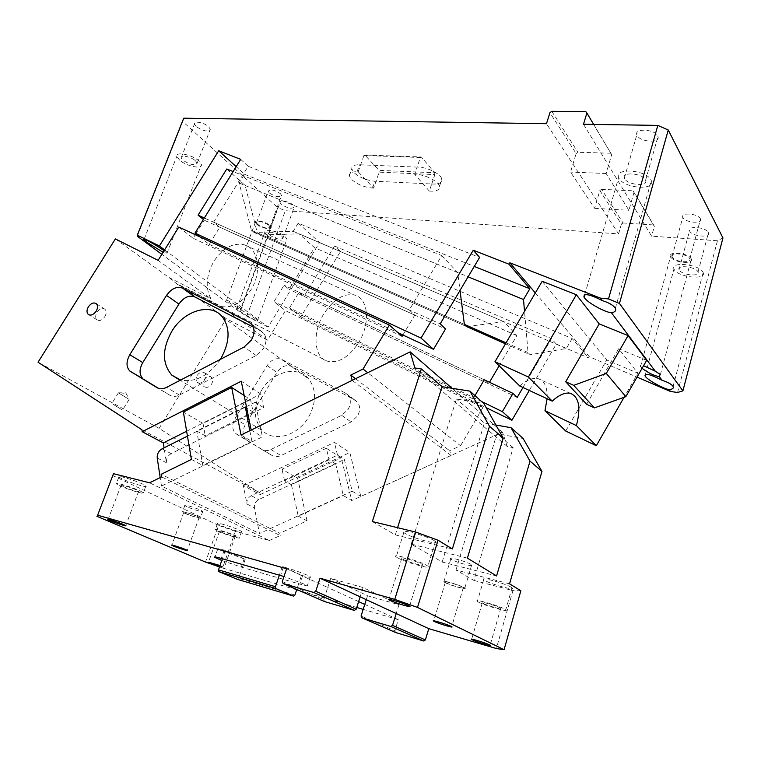 <?xml version="1.0" encoding="UTF-8"?>
<svg xmlns="http://www.w3.org/2000/svg" width="761" height="761" viewBox="0 0 761 761"><rect width="100%" height="100%" fill="white"/><g stroke="black" fill="none" stroke-linecap="round" stroke-linejoin="round"><path stroke-width="0.57" stroke-dasharray="3.81 2.85" d="M289.513 307.872L298.987 292.272L304 296.381L334.564 246.031L340.462 251.472L300.842 316.842L289.513 307.872L481.58 401.504M300.842 316.842L486.184 407.658M522.969 387.501L551.459 338.616L556.272 344.058L529.275 390.441M298.987 292.272L484.243 379.796L488.572 383.829L489.485 382.269M556.272 344.058L588.643 357.936L589.337 356.728L637.024 377.142M164.614 249.865L268.091 327.087L319.553 242.502L298.217 223.097L572.139 338.521L588.643 357.936M319.553 242.502L340.462 251.472M334.564 246.031L551.459 338.616M304 296.381L517.214 397.394M298.217 223.097L293.194 231.306L254.012 232.447L251.406 230.231L239.163 183.04L244.576 174.298L236.176 166.659M268.091 327.087L246.84 316.243L239.61 311.82L161.836 254.336M239.563 307.615L241.151 308.985C242.807 310.859 231.315 304.371 228.11 301.822L226.464 300.395C224.79 298.512 236.405 305.066 239.563 307.615M255.296 318.745L257.437 320.59C259.767 323.206 243.482 314.017 239.03 310.469L236.785 308.538C234.417 305.893 250.93 315.216 255.296 318.745M164.053 250.778L166.982 253.346C167.525 254.193 166.231 253.841 163.101 252.3M239.61 311.82L277.794 207.658L285.318 210.702L618.588 233.884L546.493 123.701M246.84 316.243L285.318 210.702M183.715 118.193L182.754 121.579L277.794 207.658M429.337 191.078L414.707 174.326C424.286 174.069 438.726 181.166 439.449 186.426C439.763 189.993 436.395 191.544 429.337 191.078L431.696 183.991L374.935 181.213C366.355 180.347 359.335 177.427 353.855 172.471L351.782 168.952C351.544 166.079 354.122 164.68 359.544 164.756L417.142 167.106L420.357 157.479L363.901 155.51L364.928 155.035L378.968 170.359L434.683 172.757L421.356 156.985L364.928 155.035M431.696 183.991C438.745 184.419 442.131 182.84 441.837 179.225C441.133 173.908 426.721 166.792 417.142 167.106L414.707 174.326M196.148 126.535L194.474 123.948C193.798 120.495 204.471 122.607 208.704 126.792L210.321 129.313C208.067 132.195 203.339 131.273 196.148 126.535M269.318 193.009L268.157 191.249C270.222 188.966 274.312 189.774 280.429 193.674L281.551 195.387C279.506 197.679 275.425 196.88 269.318 193.009M281.237 204.3L280.048 202.493C279.316 199.515 289.618 201.532 293.175 205.09L294.336 206.849C292.129 209.256 287.763 208.409 281.237 204.3M583.497 124.262L651.616 236.176L717.452 240.761L722.95 237.936M657.723 135.915L657.97 136.504C660.71 143.353 640.353 142.288 637.157 135.496L636.852 134.802C634.046 128.01 654.622 129.037 657.723 135.915M700.358 218.673L700.52 219.044C702.65 224.134 685.328 222.697 682.988 217.636L682.798 217.199C680.619 212.138 698.094 213.556 700.358 218.673M708.282 232.428L708.443 232.799C710.669 238.117 692.187 236.49 689.751 231.211L689.552 230.764C687.259 225.484 705.923 227.092 708.282 232.428M717.452 240.761L677.556 392.486M642.084 368.305L640.534 366.593C639.858 365.347 640.876 365.052 643.578 365.699M535.335 292.937L589.337 356.728M646.65 360.343L618.664 348.719L637.88 373.213L624.077 397.29M542.165 281.285L606.726 359.953L637.88 373.213M572.139 338.521L566.346 348.509L530.132 354.731L528.039 352.514L524.529 311.363M293.194 231.306L566.346 348.509M244.576 174.298L474.255 266.436M199.572 236.719L209.189 244.329L219.767 227.225L213.594 222.155L248.191 166.279L479.611 257.418M248.191 166.279L240.704 159.363M239.163 183.04L468.091 276.814M251.406 230.231L464.362 324.367L257.285 232.828L259.882 235.044L299.035 233.817L314.464 247.648L289.094 289.323L284.043 285.213L274.017 301.66L285.451 310.621L267.501 340.148L226.302 318.716L179.482 285.042L177.532 284.433L327.021 361.095C338.341 363.672 348.919 357.451 358.754 342.431C370.369 323.872 368.714 298.807 354.892 295.135C343.991 292.89 333.641 299.121 323.844 313.827C312.029 332.633 314.046 357.28 327.021 361.095M506.084 342.811L528.039 352.514M254.012 232.447L466.607 326.593L503.839 321.684L299.035 233.817M505.494 343.82L530.132 354.731M137.303 236.214L182.754 121.579M256.79 224.324L255.382 222.364C254.516 219.254 265.722 221.565 269.755 225.342L271.116 227.254C271.953 230.364 260.871 228.072 256.79 224.324M266.721 234.997L264.79 232.333C263.544 228.005 279.496 231.296 285.09 236.557L286.916 239.125C288.115 243.463 272.409 240.219 266.721 234.997M179.558 160.105L176.856 156.281C175.667 151.249 192.21 154.702 198.868 160.913L201.437 164.595C202.578 169.636 186.321 166.269 179.558 160.105M618.588 233.884L621.385 224.114L599.839 190.516L594.617 208.324L570.541 172.091L576.134 153.551L549.927 112.676M373.632 188.138L372.557 188.081C363.977 187.177 356.938 184.267 351.43 179.339L349.356 175.858C349.09 173.023 351.668 171.653 357.09 171.748L358.184 171.796L373.632 188.138L379.168 172.148L434.854 174.602L434.683 172.757M358.184 171.796L363.901 155.51M195.453 160.771L197.137 163.177C194.959 165.841 190.212 164.871 182.906 160.248L181.166 157.774C180.395 154.502 191.116 156.737 195.453 160.771M268.823 225.275L269.984 226.911C268.005 229.013 263.915 228.176 257.713 224.39L256.505 222.716C258.512 220.623 262.612 221.47 268.823 225.275M281.846 236.281L283.044 237.965C280.904 240.172 276.519 239.277 269.908 235.273L268.662 233.551C267.853 230.735 278.193 232.866 281.846 236.281M593.685 124.424L611.682 154.616L606.146 173.508L628.9 210.293L634.065 192.172L654.374 226.245L651.616 236.176M624.676 178.778L624.353 178.112C621.414 171.653 642.084 173.089 645.328 179.644L645.585 180.205C648.477 186.721 628.015 185.256 624.676 178.778M672.229 257.151L672.03 256.733C669.747 251.929 687.307 253.67 689.675 258.531L689.837 258.883C692.063 263.715 674.665 261.965 672.229 257.151M679.269 270.069L679.059 269.641C676.662 264.628 695.402 266.578 697.866 271.648L698.037 272C700.367 277.042 681.799 275.082 679.269 270.069M702.926 272.077L703.174 272.59C706.731 280.371 678.251 277.337 674.313 269.651L673.98 268.966C670.27 261.261 699.178 264.257 702.926 272.077M691.14 258.645L691.33 259.054C693.927 264.695 673.637 262.65 670.783 257.037L670.546 256.543C667.882 250.94 688.382 252.966 691.14 258.645M650.959 179.881L651.34 180.699C655.754 190.745 624.362 188.471 619.188 178.55L618.674 177.484C614.117 167.563 646.013 169.76 650.959 179.881M586.636 404.3L618.664 348.719M565.737 431.04L606.726 359.953M519.782 386.017C526.745 379.853 532.9 377.399 538.227 378.674C544.705 380.871 547.663 387.568 547.102 398.745M209.189 244.329L397.993 332.7M213.594 222.155L440.181 323.863M606.146 173.508L570.541 172.091M594.617 208.324L628.9 210.293M219.767 227.225L445.527 328.971M599.839 190.516L601.561 189.318L623.031 222.983L621.385 224.114M601.561 189.318L633.047 190.821L634.065 192.172M633.047 190.821L653.385 224.923L623.031 222.983M653.385 224.923L654.374 226.245M611.682 154.616L585.799 111.61M610.626 153.237L577.932 152.276L576.134 153.551M551.801 111.315L577.932 152.276M431.725 184.019L434.854 174.602M379.168 172.148L378.968 170.359M420.357 157.479L421.356 156.985M141.888 429.737L259.882 492.824L260.233 494.574L243.396 485.613L246.954 504.01C246.602 500.348 248.019 497.58 251.206 495.696L337.513 455.116L344.353 459.511L352.172 491.187L259.482 533.518L254.44 507.844C254.069 504.21 255.477 501.461 258.645 499.606L344.353 459.511M186.626 431.249L260.785 394.027L263.667 407.668L171.177 453.642C167.753 455.744 166.164 458.769 166.402 462.717L164.081 447.82M263.667 407.668L255.22 402.246L262.402 436.833L161.484 486.051L259.482 533.518M187.453 436.129L245.071 407.316M246.421 406.64L255.22 402.246M251.168 430.032L262.402 436.833M260.785 394.027L241.275 381.213M243.396 485.613L334.412 442.398L349.832 452.538L360.828 496.429L451.083 455.468L449.656 450.721L460.557 445.756L367.744 372.709M337.513 455.116L334.412 442.398M260.233 494.574L349.832 452.538M259.882 492.824L159.125 428.357L226.302 318.716M460.557 445.756L482.902 407.563L285.451 310.621M246.935 440.258L246.003 439.582C242.331 435.749 242.065 430.821 245.223 424.819L276.937 372.424C281.247 366.374 286.117 364.367 291.558 366.421L354.902 400.01L357.556 402.236C360.324 406.222 360.314 410.807 357.527 416.01L351.116 421.965L280.961 455.554C277.708 457.028 274.759 457.009 272.105 455.497L235.691 433.494C232.01 429.632 231.763 424.667 234.968 418.588L267.121 365.584C271.487 359.458 276.405 357.413 281.874 359.458L345.57 393.161L348.243 395.397C351.021 399.411 350.992 404.053 348.167 409.313L341.67 415.354L270.83 449.513C267.549 451.016 264.581 451.007 261.917 449.494L236.633 434.17M204.024 379.72C206.45 376.467 208.923 375.658 211.444 377.266C213.023 379.035 213.061 381.299 211.577 384.086C209.17 387.311 206.716 388.139 204.195 386.578C202.578 384.819 202.521 382.526 204.024 379.72M159.125 428.357L38.05 362.226M113.389 404.471L122.502 410.103L113.389 404.471M352.172 491.187L360.828 496.429M355.549 378.712L449.656 450.721M451.083 455.468L352.181 380.367M115.368 238.925L168.952 277.47L177.532 284.433M179.482 285.042L221.441 306.55L267.501 340.148M221.441 306.55C232.59 308.205 242.426 302.631 250.949 289.817C261.889 272.78 258.911 248.971 244.642 244.89C233.427 242.293 223.201 247.706 213.984 261.128C206.079 275.406 205.099 288.029 211.063 298.978L158.098 260.348M178.806 227.044L193.113 238.25L195.301 234.721M195.881 233.789L204.281 220.243L203.396 219.52M226.749 168.99L245.166 185.503L257.285 232.828M482.902 407.563L473.057 398.878L274.017 301.66M402.892 334.992L414.755 315.102L409.256 309.984L441.741 255.544L233.132 171.558M473.057 398.878L474.969 395.615M499.14 365.803L516.852 335.563L503.839 321.684M441.741 255.544L457.722 272.571L460.015 290.436M197.175 375.392C199.61 372.119 202.103 371.292 204.633 372.919C206.202 374.678 206.241 376.961 204.738 379.768C202.312 383.021 199.839 383.858 197.318 382.298C195.701 380.529 195.653 378.227 197.175 375.392M127.563 398.45L118.355 392.819L127.563 398.45M168.952 277.47L211.063 298.978M402.103 336.324L193.113 238.25M104.799 316.709C106.511 313.608 106.588 311.135 105.008 309.28C102.421 307.625 99.767 308.614 97.037 312.257C95.306 315.387 95.249 317.879 96.866 319.734C99.444 321.342 102.088 320.333 104.799 316.709M253.346 327.106L261.223 331.168L263.991 333.508C266.807 337.789 266.607 342.85 263.392 348.681L256.229 355.501L179.453 395.054C175.905 396.795 172.757 396.871 169.998 395.301L158.564 388.367M484.243 379.796L284.043 285.213M488.572 383.829L289.094 289.323M516.852 335.563L314.464 247.648M466.607 326.593L259.882 235.044M457.722 272.571L245.166 185.503M409.256 309.984L204.338 217.998M414.755 315.102L204.281 220.243M261.308 390.659C272.238 371.577 297.522 364.947 308.671 378.902C316.538 389.584 316.509 402.341 308.585 417.19C298.084 435.549 274.55 442.426 263.021 431.059C253.28 420.234 252.709 406.764 261.308 390.659M220.405 359.354C208.695 375.801 195.444 382.697 180.623 380.034M161.484 486.051L160.191 477.585M244.167 395.492L250.569 399.601L253.118 412.015L205.242 435.815L196.776 431.011L244.985 406.897M253.118 412.015L245.394 407.154M241.037 435.016L251.958 441.485L202.787 465.466L196.776 431.011M249.789 430.716L251.958 441.485M250.569 399.601L203.035 423.449L183.372 412.053M286.602 568.743L327.734 587.502L323.767 599.658L282.302 581.518M112.466 475.444L218.512 525.356L205.508 562.065M296.657 589.804L222.564 568.01L235.396 531.349L269.356 540.491L149.556 482.797M235.396 531.349L218.512 525.356M186.654 506.588L184.809 505.523C182.792 503.906 195.758 507.758 200.999 510.346L202.768 511.373C204.747 512.981 191.953 509.176 186.654 506.588M219.729 524.938L217.446 523.635C214.773 521.542 232.657 526.878 239.468 530.227L241.618 531.463C244.224 533.547 226.635 528.296 219.729 524.938M122.121 478.888L118.849 477.004C115.872 474.55 134.573 480.124 142.811 484.158L145.903 485.956C148.804 488.391 130.464 482.931 122.121 478.888M269.356 540.491L280.229 535.563L161.589 476.9M280.229 535.563L279.753 533.214L161.18 474.284M372.329 521.561L395.301 534.869L452.376 548.966M434.274 540.633C426.626 535.734 398.355 528.277 403.825 532.557L405.204 533.518C413.023 538.398 440.79 545.742 435.473 541.471L434.274 540.633M335.668 463.925L329.104 459.796L326.345 448.248L341.251 457.827L351.734 500.548L343.316 495.573L335.668 463.925L291.396 484.633L298.236 516.158L343.316 495.573M364.766 604.396L398.288 619.692L394.864 630.764L361.085 615.991M398.288 619.692L363.187 609.371M356.747 607.478L299.368 590.603M326.345 448.248L282.065 469.242L297.637 478.269L307.044 520.828L279.753 533.214M297.637 478.269L341.251 457.827M509.566 583.858L455.991 570.037L473.875 580.405L513.142 447.649L507.302 446.564L502.517 432.134L351.734 500.548M473.875 580.405L512.952 590.603L496.343 648.524M395.634 632.515L394.864 630.764M323.767 599.658L324.538 601.561M330.693 578.427L367.515 595.739L398.945 604.719L363.102 587.559L330.693 578.427L327.734 587.502L358.621 601.599M363.102 587.559L360.143 596.824M219.51 566.945L222.564 568.01M397.594 557.813C405.556 562.389 433.361 570.075 427.91 566.136L426.693 565.366C418.902 560.771 390.564 552.971 396.177 556.919L397.594 557.813M455.991 570.037L496.914 433.741L523.111 438.46M513.142 447.649L496.914 433.741M520.866 590.755L512.952 590.603M511.287 587.292C505.361 583.468 479.221 576.343 483.692 579.749L484.595 580.367C490.674 584.191 516.386 591.211 512.067 587.834L511.287 587.292M398.945 604.719L396.205 613.547M402.617 559.116C407.772 562.094 425.903 567.097 422.345 564.538L421.527 564.025C416.448 561.038 398.089 555.977 401.722 558.545L402.617 559.116M478.26 601.97C484.443 605.547 510.203 612.852 505.78 609.742L504.981 609.238C498.95 605.661 472.762 598.251 477.337 601.39L478.26 601.97M367.515 595.739L366.269 599.658M482.883 603.226C486.888 605.556 503.677 610.312 500.786 608.286L500.253 607.953C496.315 605.623 479.344 600.819 482.293 602.855L482.883 603.226M184.305 513.076C189.622 515.616 202.426 519.459 200.428 517.899L198.65 516.89C193.38 514.341 180.414 510.46 182.45 512.029L184.305 513.076M185.323 513.342C189.879 515.53 200.856 518.821 199.144 517.48L197.613 516.614C193.094 514.436 181.993 511.107 183.734 512.457L185.323 513.342M217.56 531.064C224.495 534.365 242.093 539.663 239.468 537.647L237.308 536.429C230.459 533.138 212.566 527.744 215.268 529.789L217.56 531.064M220.985 531.996C225.475 534.146 236.947 537.599 235.235 536.277L233.817 535.487C229.356 533.337 217.76 529.846 219.51 531.168L220.985 531.996M119.563 485.651C127.934 489.627 146.293 495.135 143.363 492.776L140.252 491.016C131.976 487.04 113.256 481.418 116.262 483.806L119.563 485.651M123.139 486.574C128.571 489.161 140.547 492.757 138.635 491.216L136.59 490.065C131.196 487.478 119.077 483.844 121.018 485.385L123.139 486.574M467.406 558.136L411.216 544.096L442.189 562.037L496.581 575.944M471.03 564.396C466.312 561.371 447.344 556.281 450.778 558.945L451.539 559.468C456.334 562.484 475.073 567.525 471.715 564.871L471.03 564.396M444.614 582.393C449.494 585.219 468.272 590.479 464.828 588.034L464.134 587.587C459.33 584.762 440.324 579.454 443.844 581.899L444.614 582.393M445.994 582.764C450.179 585.18 466.284 589.689 463.325 587.597L462.726 587.216C458.598 584.79 442.322 580.243 445.337 582.346L445.994 582.764M301.48 575.306L302.65 575.639C309.004 577.409 311.553 577.78 310.307 576.743L307.967 575.506C301.242 572.576 293.071 569.694 283.453 566.869L301.48 575.306L296.771 589.471M282.274 566.536L279.363 575.173M294.916 595.045L238.631 578.303L237.375 579.34M225.304 550.431L224.21 550.117C218.797 548.624 216.628 548.32 217.694 549.195L245.213 559.287L225.304 550.431L222.393 558.745M245.213 559.287L238.631 578.303M411.216 544.096L456.419 399.002L483.872 403.539M442.189 562.037L484.405 423.011L456.419 399.002M495.915 425.028L484.405 423.011M221.774 560.477L241.313 567.097L299.844 584.087C306.198 585.894 308.738 586.312 307.473 585.333L283.986 576.543M219.71 566.365L224.352 567.392L219.996 565.547M329.104 459.796L284.528 480.743L291.396 484.633M284.528 480.743L282.065 469.242M395.301 534.869L397.575 527.687M307.044 520.828L298.236 516.158M507.302 446.564L414.907 367.972M502.517 432.134L452.063 388.291M191.401 459.425L202.787 465.466M203.035 423.449L205.242 435.815M118.355 392.819L125.793 392.838L120.048 393.703M372.557 188.081L374.935 181.213M357.09 171.748L359.544 164.756M246.954 504.01L254.44 507.844M251.206 495.696L258.645 499.606M171.177 453.642L162.036 448.838M166.402 462.717L157.213 457.998M234.968 418.588L245.223 424.819M261.917 449.494L272.105 455.497M270.83 449.513L280.961 455.554M341.67 415.354L351.116 421.965M345.57 393.161L354.902 400.01M281.874 359.458L291.558 366.421M267.121 365.584L276.937 372.424M169.998 395.301L157.185 387.749M179.453 395.054L166.545 387.359M256.229 355.501L244.119 347.016M261.223 331.168L251.349 323.91M224.21 550.117L221.289 558.422M283.453 566.869L280.543 575.516M302.65 575.639L299.844 584.087M244.129 558.974L241.313 567.097M226.464 300.395L255.382 222.364M241.151 308.985L271.116 227.254M236.785 308.538L264.79 232.333M257.437 320.59L286.916 239.125M144.114 239.249L176.856 156.281M166.982 253.346L201.437 164.595M439.449 186.426L441.837 179.225M349.356 175.858L351.782 168.952M197.137 163.177L210.321 129.313M181.166 157.774L194.474 123.948M269.984 226.911L281.551 195.387M256.505 222.716L268.157 191.249M283.044 237.965L294.336 206.849M268.662 233.551L280.048 202.493M624.353 178.112L636.852 134.802M645.585 180.205L657.97 136.504M672.03 256.733L682.798 217.199M689.837 258.883L700.52 219.044M679.059 269.641L689.552 230.764M698.037 272L708.443 232.799M673.076 386.474L703.174 272.59M645.433 374.26L673.98 268.966M660.367 374.678L691.33 259.054M640.534 366.593L670.546 256.543M615.354 308.31L651.34 180.699M584.714 294.65L618.674 177.484M570.465 393.37L538.227 378.674M235.691 433.494L246.003 439.582M348.243 395.397L357.556 402.236M204.633 372.919L211.444 377.266M197.318 382.298L204.195 386.578M118.402 392.838L111.724 403.634M129.17 399.306L122.502 410.103M105.008 309.28L96.39 303.772M96.866 319.734L89.104 314.902M263.991 333.508L252.062 324.747M244.642 244.89L354.892 295.135M125.793 392.838L129.094 399.268M178.911 379.492L263.021 431.059M222.44 316.995L308.671 378.902M435.473 541.471L427.91 566.136M403.825 532.557L396.177 556.919M512.067 587.834L505.78 609.742M483.692 579.749L477.337 601.39M401.722 558.545L388.966 599.354M422.345 564.538L409.542 606.137M482.293 602.855L471.677 639.154M500.786 608.286L490.151 645.176M471.715 564.871L464.828 588.034M450.778 558.945L443.844 581.899M463.325 587.597L451.692 626.683M445.337 582.346L433.732 620.805M217.694 549.195L214.963 556.938M310.307 576.743L307.473 585.333M138.635 491.216L125.765 525.594M121.018 485.385L108.119 519.459M235.235 536.277L224.352 567.392M219.51 531.168L208.6 562.008M199.144 517.48L187.33 550.374M183.734 512.457L171.9 545.066M145.903 485.956L143.363 492.776M118.849 477.004L116.262 483.806M241.618 531.463L239.468 537.647M217.446 523.635L215.268 529.789M202.768 511.373L200.428 517.899M184.809 505.523L182.45 512.029"/><path stroke-width="1.14" d="M481.58 401.504L502.374 411.634L513.019 393.389L517.214 397.394L522.969 387.501M486.184 407.658L511.915 420.262L502.374 411.634M529.275 390.441L511.915 420.262M474.969 395.615L484.243 379.796L513.019 393.389M236.176 166.659L218.702 150.764L159.401 245.984L164.614 249.865M159.401 245.984L137.322 235.187L137.303 236.214L161.836 254.336M163.101 252.3L147.139 242.455L143.943 239.686C141.413 236.7 158.621 246.459 163.938 250.702L164.053 250.778M137.322 235.187L183.715 118.193L546.493 123.701L549.927 112.676L551.801 111.315L585.799 111.61L586.883 113.028L583.497 124.262L657.827 125.394L668.253 130.007L619.454 303.449L682.902 390.869L722.95 237.936L668.253 130.007M637.024 377.142L670.46 391.458L677.556 392.486L682.902 390.869M619.454 303.449L608.515 298.949L657.827 125.394M670.46 391.458L669.109 389.651C672.553 389.29 673.875 388.224 673.076 386.474L672.8 386.036C671.116 383.982 667.549 382.07 662.108 380.319L659.349 376.647L660.148 374.336L655.288 371.225L611.492 312.828C615.116 312.086 616.4 310.583 615.354 308.31L614.917 307.615C612.748 304.933 608.543 302.593 602.322 300.595L600.467 298.122L608.515 298.949M662.108 380.319C650.598 374.364 644.89 372.88 644.995 375.848L645.376 376.4C647.849 380.129 662.86 388.462 669.109 389.651M659.349 376.647C654.26 375.839 648.505 373.061 642.084 368.305M643.578 365.699L655.288 371.225M602.322 300.595C589.547 294.146 583.44 292.985 584.001 297.104L584.6 297.979C587.949 302.916 604.919 312.219 611.492 312.828M600.467 298.122L509.832 262.802L535.335 292.937M628.072 335.601L606.289 373.423L625.837 396.662L646.65 360.343L628.072 335.601L599.211 323.901L576.343 294.735L528.391 377.018L494.983 361.732L542.165 281.285L576.343 294.735M509.832 262.802L509.004 264.2L529.846 288.733L523.511 299.52L524.529 311.363M199.572 236.719L194.978 233.085L240.704 159.363L218.702 150.764M474.255 266.436L529.846 288.733M509.004 264.2L473.247 250.226L421.052 338.065L433.485 349.309L445.527 328.971L440.181 323.863L479.611 257.418L473.247 250.226M468.091 276.814L523.511 299.52M460.015 290.436L464.362 324.367L506.084 342.811M464.362 324.367L466.607 326.593L505.494 343.82M625.837 396.662L594.427 407.867L573.718 385.361L565.699 381.756L599.211 323.901M573.718 385.361L606.289 373.423M624.077 397.29L596.31 445.718L576.41 425.599L544.971 410.702L565.737 431.04L596.31 445.718M594.427 407.867L586.636 404.3L565.699 381.756M576.41 425.599C581.043 407.734 579.064 396.995 570.465 393.37C565.271 392.181 559.192 394.769 552.229 401.133L528.391 377.018M552.229 401.133L519.782 386.017L494.983 361.732M547.102 398.745L544.971 410.702M194.978 233.085L421.052 338.065M397.993 332.7L433.485 349.309M593.685 124.424L586.883 113.028M187.453 436.129L162.036 448.838C158.592 450.969 156.985 454.022 157.213 457.998L160.191 477.585M245.071 407.316L246.421 406.64M164.081 447.82L163.311 442.95L186.626 431.249M163.311 442.95L142.174 431.687L241.275 381.213L251.168 430.032L352.181 380.367L350.802 375.068L355.549 378.712M142.174 431.687L141.888 429.737L38.05 362.226L115.368 238.925L158.098 260.348L178.806 227.044L389.337 325.061L363.054 369.028L350.802 375.068M88.381 306.797C86.621 309.955 86.554 312.467 88.181 314.322C90.759 315.929 93.413 314.902 96.152 311.249C97.884 308.129 97.969 305.637 96.39 303.772C93.803 302.117 91.13 303.125 88.381 306.797M129.798 354.712L166.516 295.411C171.453 288.533 176.78 286.098 182.516 288.096L249.275 322.398L252.062 324.747C254.878 329.056 254.65 334.174 251.377 340.091L244.119 347.016L166.545 387.359C162.959 389.128 159.791 389.232 157.013 387.653L129.836 371.035C126.107 366.935 126.098 361.494 129.798 354.712L142.773 362.588C139.13 369.285 139.177 374.669 142.906 378.74L130.806 371.739M195.301 234.721L195.881 233.789M233.132 171.558L226.749 168.99L198.069 215.182L203.396 219.52M389.337 325.061L402.103 336.324L402.892 334.992M367.744 372.709L363.054 369.028M489.485 382.269L499.14 365.803M158.564 388.367L143.867 379.444M142.773 362.588L178.921 304.067C183.781 297.275 189.07 294.887 194.768 296.904L253.346 327.106M204.338 217.998L198.069 215.182M180.623 380.034L171.919 375.211C162.045 363.758 161.998 349.156 171.758 331.416C184.086 310.374 211.12 302.25 222.44 316.995C230.402 328.295 229.879 342.165 220.861 358.612L220.405 359.354M245.394 407.154L249.789 430.716M244.167 395.492L231.677 387.473L241.037 435.016L410.141 351.867L414.907 367.972L421.375 368.952L372.329 521.561L415.706 532.082L438.051 540.234L417.494 607.411L394.75 599.383L320.029 578.217L315.739 591.268L356.186 609.228L360.143 596.824L320.029 578.217M231.677 387.473L183.372 412.053L191.401 459.425L161.18 474.284L161.589 476.9L149.556 482.797L113.475 473.684L97.636 515.216L286.602 568.743L282.302 581.518L283.082 583.506L313.836 592.515L315.739 591.268M394.75 599.383L415.706 532.082M113.475 473.684L97.636 515.216M489.475 426.284L469.956 391.144L483.872 403.539L503.24 438.108L489.475 426.284L452.376 548.966L438.051 540.234M363.187 609.371L356.747 607.478M299.368 590.603L296.657 589.804M541.956 471.382L530.017 461.128L511.002 427.682L523.111 438.46L541.956 471.382L509.566 583.858L520.866 590.755L504.067 649.685L496.343 648.524L428.785 628.662L425.37 639.944L423.706 640.99L395.634 632.515L361.865 617.808L361.085 615.991L366.269 599.658M283.082 583.506L324.538 601.561L354.369 610.398L356.186 609.228M219.51 566.945L205.508 562.065L96.885 516.31M428.785 628.662L396.205 613.547L392.533 625.371L425.37 639.944M396.205 613.547L360.143 596.824M392.533 625.371L390.802 626.465L361.865 617.808M408.695 605.689C403.454 603.045 385.037 597.604 388.823 599.801L389.756 600.296C395.064 602.94 413.261 608.324 409.542 606.137L408.695 605.689M489.599 644.881C485.547 642.826 468.519 637.708 471.592 639.459L472.191 639.773C476.31 641.837 493.147 646.907 490.151 645.176L489.599 644.881M530.017 461.128L496.581 575.944L467.406 558.136L503.24 438.108M296.771 589.471L294.916 595.045L293.679 596.139L275.767 588.519L275.453 586.731L279.363 575.173L222.393 558.745L218.483 569.875L275.453 586.731M218.483 569.875L218.816 571.606L275.767 588.519M218.816 571.606L237.375 579.34L293.679 596.139M434.312 621.509C438.612 623.649 454.774 628.472 451.692 626.683L451.073 626.351C446.821 624.21 430.498 619.34 433.627 621.147L434.312 621.509M511.002 427.682L495.915 425.028M222.393 558.745L221.289 558.422C215.886 556.9 213.727 556.548 214.802 557.385L221.774 560.477M283.986 576.543L279.363 575.173M110.221 520.743C115.777 523.14 127.791 526.888 125.765 525.594L123.663 524.567C118.145 522.189 105.979 518.384 108.033 519.687L110.221 520.743M219.996 565.547L208.543 562.189L219.71 566.365M173.47 546.056C178.122 548.063 189.137 551.506 187.33 550.374L185.751 549.604C181.137 547.597 169.998 544.125 171.834 545.257L173.47 546.056M358.621 601.599L364.766 604.396M390.802 626.465L423.706 640.99M504.067 649.685L417.494 607.411M397.575 527.687L442.065 386.693L421.375 368.952M469.956 391.144L442.065 386.693M313.836 592.515L354.369 610.398M452.063 388.291L410.141 351.867M251.349 323.91L249.275 322.398M194.768 296.904L182.516 288.096M178.921 304.067L166.516 295.411M644.995 375.848L645.433 374.26M584.001 297.104L584.714 294.65M89.104 314.902L88.181 314.322M142.906 378.74L129.836 371.035M171.919 375.211L178.911 379.492"/></g></svg>
